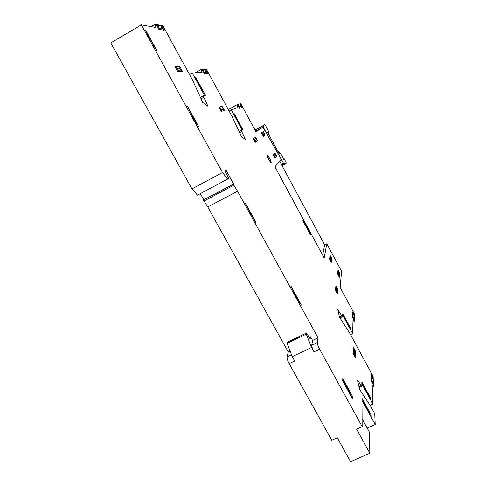 <?xml version="1.0" encoding="UTF-8"?>
<svg xmlns="http://www.w3.org/2000/svg" width="486" height="486" viewBox="0 0 486 486"><rect width="100%" height="100%" fill="white"/><g stroke="black" fill="none" stroke-linecap="round" stroke-linejoin="round"><path stroke-width="0.73" d="M200.347 193.622L203.774 199.789L203.446 200.074L207.759 206.969L288.295 352.016L287.068 356.949C286.922 358.449 287.621 360.673 289.158 363.625L331.762 440.225L337.272 437.765L350.558 461.7L369.852 453.231L369.281 431.902L362.106 418.823M309.26 337.387L310.548 336.774L312.571 340.443L318.032 337.843L317.315 342.569C317.297 344.021 318.057 346.239 319.606 349.209L362.161 426.635L356.578 429.138L369.852 453.231M310.548 336.774L310.177 338.821L306.472 333.025L287.396 342.168L287.098 343.316L292.244 356.627L311.581 347.447L314.011 351.858L319.606 349.209M287.098 343.316L306.253 334.137L311.581 347.447M306.472 333.025L306.253 334.137M312.571 340.443L311.757 345.212C311.714 346.676 312.462 348.887 314.011 351.858M292.244 356.627L294.68 361.007L289.158 363.625M288.295 352.016L290.124 351.141M283.788 159.317L280.823 153.813L278.739 151.705L279.383 153.345L279.079 153.679L267.549 132.259L267.895 132.004L268.861 133.358L268.047 130.072L264.925 124.598L263.212 125.686L263.971 127.441L263.74 128.049L264.894 130.187L283.417 163.083L284.055 163.94L284.99 162.707L285.944 163.654L286.351 163.102L284.207 158.788L283.788 159.317M283.66 159.08L284.207 158.788M281.989 165.744L285.944 163.654M322.655 255.162L324.648 244.865L279.632 161.139M263.473 127.715L263.971 127.441M268.315 133.693L268.691 133.486M279.007 153.54L279.383 153.345M278.217 152.069L278.587 151.869M278.18 152.009L278.739 151.705M324.648 244.865L326.774 243.802L324.186 257.987L274.93 166.838L281.218 159.226L262.956 127.204L255.97 131.749L240.716 103.53L237.047 104.739L238.012 107.521L231.3 109.909L242.01 129.659L241.317 130.048L241.718 131.524L245.466 139.579L241.493 136.754L232.223 116.792L206.441 69.304L201.131 69.48L202.079 72.475L192.237 72.979L204.497 95.45L203.434 95.669L203.81 97.236L207.935 106.252L202.729 102.431L192.517 80.056L162.895 25.825L155.113 24.3L156 27.526L141.353 24.871L222.503 172.53L227.74 179.012L228.578 178.289L225.085 171.187L226.124 170.367L233.584 183.963L233.323 184.212L233.851 185.184L237.569 191.217L318.032 337.843M352.945 322.182L354.349 321.519L354.494 314.078L340.151 287.536L341.567 271.255L326.774 243.802M238.972 131.323L242.672 129.294L235.868 117.223L235.376 117.43M229.137 111.106L231.3 109.909M228.305 109.575L237.047 104.739M350.503 334.623L352.654 333.609L353 319.995L354.349 321.519M372.233 387.123L373.552 386.522L373.108 376.261L349.483 332.752L339.514 317.194L337.794 309.667L341.84 316.015L342.521 316.696L342.648 315.165L352.654 333.609M370.132 405.354L372.902 404.103L372.155 385.131L373.552 386.522M367.197 428.099L375.21 424.527L374.736 413.671L370.466 405.859L359.652 389.559L357.417 380.022L361.827 386.279L361.851 383.855L372.902 404.103M362.161 426.635L361.973 400.336L375.21 424.527M207.759 206.969L237.569 191.217M203.98 201.034L233.851 185.184M203.446 200.074L233.323 184.212M203.774 199.789L233.584 183.963M141.353 24.871L110.79 42.926L191.97 188.884L197.462 195.159L227.74 179.012M191.97 188.884L222.503 172.53M151.128 26.645L155.113 24.3M189.497 74.534L192.237 72.979M195.238 72.827L201.131 69.48M270.745 161.777C271.224 161.297 268.096 155.502 267.628 156.006C267.124 156.462 270.295 162.324 270.745 161.777M352.49 316.993L352.629 311.921L354.47 315.329L354.367 320.462L352.49 316.993M371.432 381.273L371.164 374.269L373.181 377.98L373.491 385.07L371.432 381.273M161.595 25.57L164.165 30.272L158.867 29.348L156.225 24.519M207.783 73.447L204.169 73.659L201.884 69.455L205.548 69.334L207.783 73.447M242.077 107.388L239.586 108.299L237.569 104.569L240.102 103.737L242.077 107.388M370.63 398.052L361.839 381.929L361.851 383.855L370.697 400.063L370.63 398.052M355.266 350.716L355.169 357.356L353.043 353.443L353.188 346.889L355.266 350.716M274.882 152.938L276.704 156.316L275.064 158.132L273.205 154.688L274.882 152.938M205.475 95.256L195.737 77.402L194.692 77.487L204.497 95.45L205.475 95.256L197.626 81.46L196.903 81.539M253.273 138.595L255.508 137.028L257.495 140.709L255.302 142.349L253.273 138.595M310.712 233.973L303.143 219.964L302.851 220.759L310.463 234.835L310.712 233.973M242.01 129.659L233.444 113.87L234.155 113.59L242.672 129.294M350.704 328.493L342.739 313.804L342.648 315.165L350.661 329.927L350.704 328.493M335.917 285.683L337.813 289.182L337.357 293.896L335.425 290.324L335.917 285.683M157.154 51.03L145.794 30.351L144.227 30.102L155.672 50.933L157.154 51.03M198.537 126.354L187.45 106.179L186.205 106.483L197.371 126.803L198.537 126.354M255.958 222.327L245.503 203.27L244.713 204.235L255.241 223.42L255.958 222.327M301.174 304.752L291.011 286.218L290.543 287.742L300.779 306.399L301.174 304.752M361.955 398.21L371.201 415.105L371.274 417.334L361.973 400.336L361.955 398.21L363.82 402.238L363.838 403.745M342.794 378.649L352.581 396.497L352.532 398.83L342.673 380.86L342.794 378.649M339.38 277.324L339.763 273.278L338.013 270.028L337.594 274.013L339.38 277.324M331.324 262.391L331.859 258.619L330.097 255.35L329.526 259.062L331.324 262.391M265.186 134.956L263.315 136.353L261.444 132.885L263.351 131.554L265.186 134.956M179.954 66.776L174.996 66.843L177.669 71.721L182.554 71.527L179.954 66.776L179.765 68.222L176.934 68.283L177.998 70.221L180.816 70.13L179.765 68.222M221.233 111.458L224.496 110.346L222.242 106.197L218.919 107.212L221.233 111.458M267.239 155.283C267.822 154.663 271.729 161.893 271.133 162.5C270.581 163.193 266.607 155.842 267.239 155.283M161.85 26.044L156.486 24.999M275.082 154.323L274.857 152.956L276.686 156.34L275.082 154.323L274.122 155.338L274.863 156.711L275.811 155.678M274.863 156.711L275.088 158.114L273.229 154.663L274.122 155.338M349.999 392.475L344.355 382.19L344.319 383.041L349.975 393.356L349.999 392.475L351.973 395.385L351.919 397.603L342.679 380.757M369.184 413.519L369.141 411.97L370.97 414.686L371.043 416.909M369.141 411.97L363.82 402.238M368.71 396.424L368.674 395.027L370.411 397.651L370.478 399.662M368.674 395.027L363.607 385.738L363.625 387.105M373.248 379.463L371.826 376.85L371.17 374.354L373.187 378.072M373.485 384.979L371.425 381.188L371.99 380.896L373.424 383.533M371.826 376.85L371.99 380.896M348.863 326.61L348.899 325.614L350.509 328.123L350.461 329.557M348.899 325.614L344.313 317.158L344.252 318.123M354.446 316.404L352.629 311.988L354.47 315.39M354.367 320.402L352.49 316.927L353.079 316.939L354.391 319.357M353.152 314.011L353.079 316.939M240.072 103.743L242.046 107.4L240.959 106.477L239.574 103.907M238.116 104.393L239.519 106.987L239.616 108.287L237.599 104.557M239.519 106.987L240.959 106.477M233.663 114.265L234.367 113.985L235.868 117.223M240.303 126.506L240.77 126.263M205.505 69.334L207.741 73.447L206.356 72.25L204.782 69.358M202.674 69.425L204.272 72.359L204.217 73.659L201.927 69.449M204.272 72.359L206.356 72.25M194.941 77.936L195.98 77.851L197.626 81.46M202.541 91.866L203.233 91.745M161.789 26.031L164.098 30.266L162.288 28.662L160.738 25.825M157.652 25.229L159.226 28.109L158.934 29.36L156.553 25.017M159.226 28.109L162.288 28.662M153.248 46.522L154.299 46.613L157.014 50.775L155.532 50.678M144.366 30.363L145.934 30.612L147.75 34.694L146.663 34.542M154.299 46.613L147.75 34.694M195.001 122.496L195.834 122.205L198.397 126.105L197.231 126.548M186.345 106.738L187.59 106.434L189.443 110.577L188.58 110.814M195.834 122.205L189.443 110.577M253.012 219.356L253.522 218.609L255.83 222.09L255.107 223.183M244.847 204.478L245.637 203.513L247.502 207.625L246.955 208.324M253.522 218.609L247.502 207.625M298.611 302.444L298.896 301.308L301.053 304.522L300.652 306.162M290.671 287.973L291.138 286.454L293.04 290.628L292.724 291.715M298.896 301.308L293.04 290.628M354.561 354.501L355.175 357.016L353.049 353.109L353.711 352.945L354.561 354.501L354.622 350.704L353.79 349.167L353.711 352.945M336.385 287.712L335.911 285.744L337.806 289.243L337.15 289.115L336.385 287.712L336.112 290.391L336.877 291.813L337.15 289.115M336.877 291.813L337.363 293.836L335.431 290.264L336.112 290.391M338.45 271.838L338.007 270.076L339.757 273.326L339.155 273.144L338.45 271.838L338.22 274.14L338.93 275.465L339.155 273.144M338.93 275.465L339.386 277.275L337.6 273.964L338.22 274.14M330.51 257.112L330.091 255.399L331.853 258.667L331.215 258.424L330.51 257.112L330.188 259.257L330.905 260.587L331.215 258.424M330.905 260.587L331.331 262.343L329.532 259.02L330.188 259.257M309.029 231.257L310.615 233.796L310.366 234.659L309.029 231.257L304.558 223.511L308.926 231.597M304.558 223.511L302.948 220.936L303.234 220.14L304.667 223.189M263.503 132.854L263.327 131.566L265.162 134.974L263.503 132.854L262.416 133.632L263.157 135.017L264.244 134.221M263.157 135.017L263.339 136.341L261.468 132.866L262.416 133.632M255.253 140.812L255.417 142.264L253.382 138.516L254.445 139.318L255.253 140.812L256.523 139.883L255.721 138.407L254.445 139.318M221.458 109.879L221.482 111.373L219.174 107.133L220.541 108.196L221.458 109.879L223.335 109.259L222.43 107.594L220.541 108.196M177.998 70.221L177.797 71.715L175.124 66.843L176.934 68.283M180.816 70.13L182.554 71.527M222.412 106.507L222.43 107.594M223.335 109.259L224.325 110.036M255.581 137.167L255.721 138.407M256.523 139.883L257.422 140.569M344.313 317.158L342.739 313.804M363.607 385.738L361.839 381.929M354.622 350.704L355.187 350.57M353.267 347.034L353.79 349.167M349.975 393.356L351.919 397.603M344.355 382.19L342.788 378.764M342.685 380.635L344.319 383.041M222.819 234.088L217.546 224.599M268.46 316.301L263.339 307.073M122.259 63.551L116.537 53.253M164.043 138.668L158.454 128.626M287.068 356.949L291.545 354.823M311.757 345.212L317.315 342.569M284.055 163.94L281.929 165.064L284.037 163.94M281.291 164.213L283.417 163.083M255.624 131.111L263.612 126.779M255.077 130.102L263.212 125.686L255.077 130.102M255.01 129.981L264.925 124.598M239.598 132.678L241.718 131.524M255.654 131.165L262.956 127.204M339.501 317.133L341.84 316.015M358.972 386.656L361.134 385.659M201.058 98.779L203.81 97.236M200.414 97.364L203.415 95.687L200.414 97.364M339.975 317.911L342.478 316.714M359.166 387.494L361.76 386.309"/></g></svg>
